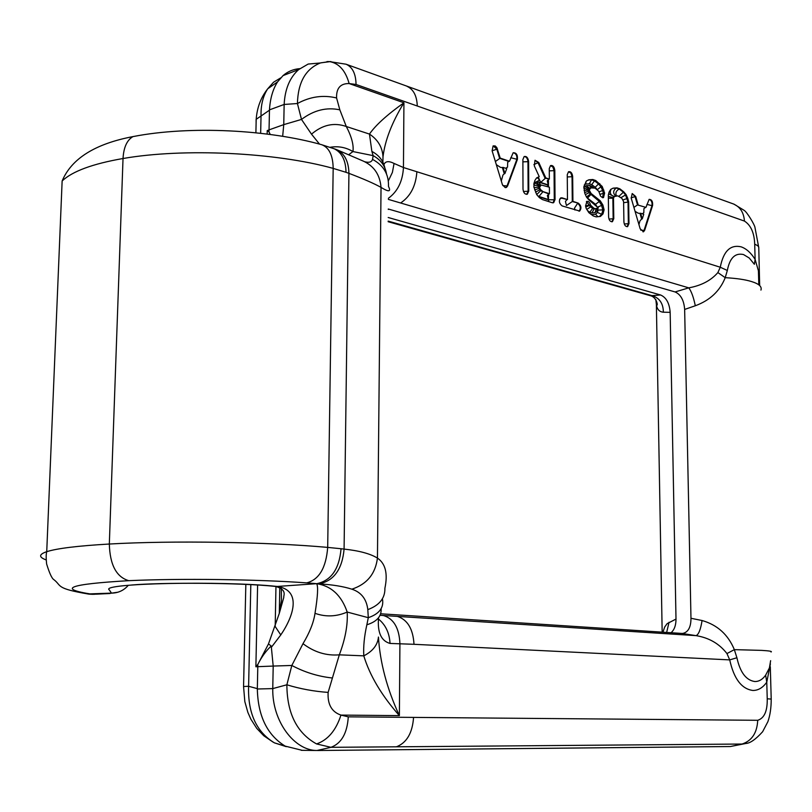 <?xml version="1.0" encoding="UTF-8"?>
<svg xmlns="http://www.w3.org/2000/svg" width="812" height="812" viewBox="0 0 812 812"><rect width="100%" height="100%" fill="white"/><g stroke="black" fill="none" stroke-linecap="round" stroke-linejoin="round"><path stroke-width="1.22" d="M269.472 109.853L269.046 129.879L283.753 124.632L284.149 104.444C284.951 89.097 289.793 77.465 298.684 69.568L308.164 64.057L320.354 62.981C305.627 68.898 297.984 82.418 297.425 103.53L284.149 104.454L269.472 109.853C270.163 98.556 272.852 89.229 277.562 81.88L283.043 75.607C287.834 71.466 293.426 69.142 299.811 68.644M272.761 688.606L257.333 689.002L257.79 666.672L273.197 666.063L272.761 688.606C272.071 721.432 294.583 750.724 316.974 750.491L330.961 747.324L396.429 746.807C406.751 742.787 412.455 732.992 413.562 717.402L348.277 716.844C347.242 733.226 341.466 743.386 330.961 747.324L316.568 743.934C296.928 733.084 287.032 713.372 286.869 684.79L272.761 688.596M364.578 161.7C368.963 162.928 371.622 162.156 372.546 159.396C383.589 165.343 388.897 174.336 388.471 186.395C391.262 191.876 388.786 192.2 381.031 187.389C374.139 183.532 363.441 178.853 348.927 173.352L346.024 172.317C345.78 159.974 341.608 152.027 333.519 148.464M93.461 594.293L92.203 594.272C56.637 588.71 68.827 584.173 128.753 580.671C180.325 578.306 257.516 579.311 306.733 582.884L319.268 583.879C332.423 584.66 343.293 586.437 351.86 589.177C361.238 592.252 366.557 599.063 367.806 609.619C379.448 605.305 385.142 598.19 384.898 588.274C387.974 573.607 385.487 563.558 377.448 558.098C370.313 553.713 359.198 550.709 344.085 549.095L341.06 548.739C339.294 568.989 331.195 580.641 316.781 583.686L316.619 583.676C318.324 586.234 317.786 596.12 315.005 613.324C313.696 622.388 309.697 632.507 302.998 643.683L291.823 665.464L286.869 684.79C300.186 688.86 313.94 691.398 328.129 692.403L339.314 654.837C326.343 655.913 314.244 652.188 302.998 643.683M281.338 588.345L281.439 600.423L279.216 613.598L268.478 643.946L257.81 664.47L255.881 666.753L257.79 666.672L257.81 664.47C261.687 656.796 266.174 650.635 271.238 646.017L273.197 666.063L291.823 665.464C304.51 672.224 317.888 676.386 331.946 677.949M270.112 134.447L268.975 131.849L267.219 130.61L267.148 134.071M383 156.848C382.442 147.297 377.935 139.715 369.47 134.081C375.509 125.292 386.999 114.857 403.929 102.779C391.932 122.47 384.949 140.496 383 156.848L382.888 162.187M383.934 164.623C385.365 161.141 388.735 160.756 394.064 163.445L403.452 167.526L416.881 171.748C415.835 186.049 410.415 196.463 400.61 202.99L388.359 199.387M330.139 147.287C338.249 145.906 345.851 147.337 352.956 151.56L373.144 155.64L371.866 151.408L369.47 134.081L346.298 126.499C334.067 122.226 322.465 124.784 311.503 134.163L301.496 119.425L297.425 103.53C310.194 96.577 323.237 94.72 336.584 97.968L339.832 109.843L346.298 126.499C351.626 136.67 353.849 145.023 352.956 151.56L348.876 154.584M282.667 136.294L283.753 124.632L301.496 119.425C313.787 110.199 326.566 107.001 339.832 109.843M319.522 144.11L311.503 134.163M267.219 130.61L269.046 129.879L268.975 131.849L270.244 134.467M407.045 86.346C413.481 89.33 416.891 95.877 417.277 106.007L356.042 84.468L349.14 83.555C340.431 83.413 336.239 88.214 336.584 97.968M320.811 62.828L330.89 61.539M280.688 77.901L273.553 82.215L267.706 88.812C262.976 96.12 260.753 105.184 261.038 116.004L256.196 119.283C257.059 107.59 260.875 97.46 267.645 88.904M372.546 159.396L373.144 155.64C380.767 159.832 385.223 165.922 386.502 173.91M384.858 167.972C383.294 160.685 378.96 155.163 371.866 151.408M388.197 217.504L660.592 294.989C666.276 297.466 669.464 303.252 670.164 312.346L676 619.089C675.99 625.341 674.336 629.889 671.057 632.731M759.677 285.56L758.855 272.325L755.119 259.414L754.368 264.296L749.253 258.033L743.538 254.562C735.164 252.644 729.755 257.942 727.329 270.467L725.217 277.674C719.889 291.051 709.911 300.41 695.305 305.759L684.648 309.433C683.948 300.278 680.75 294.452 675.077 291.944L388.278 209.009M256.105 119.405L256.105 123.586M257.333 689.002C257.952 716.022 267.229 735.053 285.164 746.116L274.395 742.848C256.369 731.916 247.761 713.058 248.604 686.272L243.559 686.526L245.833 584.427M388.359 180.843L392.399 172.398L394.064 163.445M356.042 84.468C355.869 73.933 352.601 67.203 346.216 64.28M388.369 198.311C397.657 191.51 402.691 181.249 403.452 167.526L403.929 102.779L349.14 83.555C345.476 70.492 338.908 63.174 329.418 61.59L326.972 61.59M317.522 750.501L730.374 746.532L742.077 744.036L396.429 746.807M285.164 746.116L302.206 750.339M378.544 617.729C377.316 632.406 381.153 640.972 390.044 643.439L414.008 644.302C413.095 629.016 407.563 619.718 397.433 616.399L380.057 615.293M348.277 716.844L340.949 715.088L399.382 715.626C387.03 688.962 380.046 662.765 378.443 637.044C377.702 644.911 372.82 651.173 363.796 655.852C369.815 675.625 381.67 695.549 399.382 715.626L399.92 643.601C399.2 627.991 393.688 618.622 383.386 615.496M315.005 613.324C325.724 617.12 336.452 616.694 347.201 612.055L368.303 617.688L366.851 624.783C364.273 636.415 363.258 646.778 363.796 655.852L339.314 654.837C345.273 639.125 347.901 624.864 347.201 612.055C341.446 595.369 331.255 585.919 316.619 583.676L277.318 586.457C221.595 580.59 98.932 583.3 109.285 589.908L111.508 593.125L87.737 593.968M271.665 646.91L280.779 634.933C293.863 615.811 301.79 590.273 277.318 586.457L275.532 586.437C287.783 589.664 283.185 595.998 283.784 597.409L279.226 613.598M316.568 743.934C327.906 739.976 336.036 730.353 340.949 715.088C331.712 711.941 327.439 704.38 328.129 692.403M286.25 746.664L274.436 742.858M367.806 609.619L368.303 617.688C379.042 613.994 383.802 607.944 382.564 599.55M381.143 608.645C381.61 616.318 376.849 621.698 366.851 624.783M275.958 586.487L275.187 626.499L280.779 634.933M268.478 643.946L271.238 646.017M380.655 613.781L681.755 633.431L696.036 635.634C709.059 637.765 719.361 643.733 726.953 653.569L729.724 659.892C733.886 678.751 741.589 688.941 752.846 690.464C758.175 690.504 762.813 687.744 766.772 682.192L767.228 698.787C767.472 711.068 764.305 718.234 757.718 720.295C757.099 732.871 751.882 740.788 742.077 744.036L746.867 743.142M377.854 618.561C385.355 624.347 389.425 632.639 390.044 643.439M656.4 304.642L656.553 304.733C658.288 307.2 656.959 297.222 650.534 295.741L651.945 295.619C659.456 297.852 663.262 303.373 663.363 312.204C659.405 311.889 657.081 309.362 656.4 304.642L655.842 299.598M770.629 660.674L769.4 667.951L765.645 675.168C762.559 679.471 758.956 681.593 754.815 681.532C746.096 680.294 740.128 672.366 736.91 657.75L734.342 649.641C728.11 634.598 717.351 624.885 702.076 620.52L690.971 618.287C690.961 627.168 688.231 632.213 682.79 633.421L681.755 633.431M690.971 618.287L684.648 309.433M552.292 202.746L553.693 202.645L555.043 199.579L554.281 199.793L554.058 170.662L554.819 170.449C554.281 166.754 552.86 165.13 550.546 165.577L549.267 168.551L549.348 179.087L545.796 177.899L538.782 162.491L535.017 160.258L534.326 165.932L539.219 176.651L536.57 177.929L534.783 180.64L533.86 186.851L536.671 194.586L539.351 197.631L542.477 199.59L552.292 202.746M554.819 170.449L555.043 199.579M572.673 176.559L572.917 201.376L572.277 201.549L572.044 176.732L572.673 176.559C572.166 172.936 570.775 171.322 568.522 171.728L567.253 174.702L567.476 199.6L560.716 197.905M572.917 201.376L578.256 203.122L572.277 201.549L566.441 205.517L565.457 201.427L566.837 199.772M559.641 199.184L562.056 197.834L560.676 197.925C558.615 200.777 559.092 203.436 562.127 205.913L579.646 211.049C581.707 208.248 581.24 205.609 578.256 203.122M562.056 197.834L567.476 199.6M628.985 223.554L628.65 201.894L627.757 198.301L626.093 194.616L623.748 191.825L619.85 188.82L616.968 187.836L613.08 188.161L610.746 189.369L609.142 191.967L608.32 195.012L608.604 216.946C609.061 220.377 610.35 221.95 612.441 221.656L613.781 218.631L613.496 198.24L614.248 196.565L617.78 195.854L621.89 198.361L623.606 201.65L623.91 221.909C624.357 225.289 625.605 226.842 627.656 226.568L628.985 223.554L628.356 223.716L628.031 202.056L623.626 202.726M528.754 191.064L528.602 161.486C528.044 157.69 526.562 156.036 524.156 156.543L522.877 159.528L523.009 189.196C523.547 192.941 525.009 194.596 527.394 194.139L528.754 191.064L528.115 191.236L527.962 161.669L522.887 161.862M631.228 198.219L640.181 228.832L643.581 231.714L644.677 230.283L652.584 205.497C652.909 201.518 651.752 199.468 649.133 199.356L645.956 207.395L637.501 204.908L635.086 196.636L632.193 193.56L631.228 198.219M631.117 197.823L635.705 196.474L632.213 193.55M635.705 196.474L638.12 204.746M590.476 204.665L589.35 205.507L590.476 204.665L589.948 203.264L588.558 201.62L586.964 201.295L585.553 205.954L586.203 208.501L588.893 212.714L593.207 215.911L596.181 216.875L600.413 216.439L602.981 213.952L604.098 209.841L602.869 204.959L600.251 200.808L591.116 193.5L589.187 189.998L590.903 187.866L595.115 188.161L598.789 191.338L600.545 196.108L602.636 197.712L603.519 197.56L604.615 193.073L603.357 193.408L602.636 190.526L599.012 191.815M590.608 205.172L593.846 208.217L595.358 208.714L598.353 207.953L588.852 199.853L586.538 197.164L584.802 193.378L583.838 186.74L586.365 181.025L588.771 179.817L592.79 179.503L595.754 180.528L602.189 186.435L604.615 193.073M510.799 157.711L517.406 159.416C517.782 154.848 516.361 152.636 513.154 152.778L509.489 161.243L500.212 158.107L496.832 147.601L495.198 145.937L493.107 145.916L492.113 150.799L502.445 184.76L505.176 187.572L506.505 187.369L507.591 185.978L502.851 185.613M517.406 159.416L507.591 185.978M695.305 305.759C693.519 297.151 691.337 291.183 688.769 287.854C701.274 285.601 710.977 280.516 717.879 272.568L720.274 267.239C723.441 251.121 730.435 244.331 741.224 246.868C746.37 248.685 751.009 252.867 755.119 259.414L754.703 244.168C754.307 232.932 750.887 225.228 744.452 221.077C743.802 212.785 740.371 207.202 734.139 204.33M670.164 312.346L663.363 312.204M675.99 619.089L667.149 623.626L664.723 626.955L662.937 632.203M666.652 632.447L669.047 622.256M745.852 743.477L730.374 746.532M727.329 270.467L720.274 267.239L416.881 171.748M760.935 290.087C762.113 286.697 759.027 283.875 751.679 281.602C745.538 279.643 736.717 278.333 725.217 277.674L717.879 272.578M770.395 663.871L766.772 682.192L765.645 675.168M702.076 620.52C700.614 629.625 698.604 634.659 696.036 635.634L397.433 616.399M736.91 657.75L729.724 659.892L414.008 644.302M771.014 651.995C772.537 651.386 769.431 650.848 761.686 650.382L734.342 649.641L726.953 653.569M642.262 218.905L643.743 214.277L640.597 213.231L642.262 218.905L641.632 219.057L639.978 213.383L638.212 213.211L635.055 211.323M506.749 168.612L504.902 173.575L503.024 167.373L506.749 168.612M640.597 213.231L639.978 213.383M504.902 173.575L504.262 173.758L502.384 167.556L503.024 167.373M633.908 207.395L637.501 204.908L645.956 207.395M642.363 213.82L643.835 212.693L643.906 208.664L645.327 207.557M496.325 164.674L500.537 167.394L502.384 167.556M495.371 161.517L500.212 158.107M505.714 168.267L507.541 167.13L507.693 162.268L508.85 161.426L499.583 158.299L496.842 149.256L492.092 150.738M613.496 198.24L608.361 198.169M608.33 196.352L613.09 197.6L614.542 196.25L613.801 196.342C610.38 195.083 609.487 192.698 611.101 189.186M608.645 193.784L614.248 196.565M616.968 187.836L616.338 187.998C612.979 190.556 612.776 193.215 615.719 195.966L615.902 196.017M619.85 188.82L619.221 188.993C616.095 190.759 615.171 193.094 616.47 195.966M623.748 191.825L619.008 196.271M626.093 194.616L620.967 197.661M627.757 198.301L623.017 199.904M638.932 224.579L639.968 220.884L641.632 219.057M501.298 181.046L502.932 175.047L504.262 173.758M549.348 179.087L545.035 178.112L538.031 162.715L538.782 162.491M545.796 177.899L540.691 182.426L548.252 184.933L547.278 180.883L548.587 179.3M538.914 197.133L538.234 196.362M533.88 183.705L534.357 182.091M534.59 182.629L539.472 180.264L537.564 177.442M613.72 197.438L612.867 198.412L613.141 218.783L608.98 219.047M615.161 196.088L614.542 196.25M628.65 201.894L628.031 202.056L625.463 194.778L623.119 191.987L619.221 188.993L616.338 187.998L612.816 188.303M602.981 213.952L601.722 214.277L602.839 210.166L601.611 205.294L598.982 201.143L588.741 192.545L588.142 189.572L590.903 187.866M604.098 209.841L598.079 210.085L597.429 212.46L601.722 214.277L599.378 216.54M602.869 204.959L597.723 207.009M600.251 200.808L595.48 204.289L596.698 206.207M591.978 194.332L590.72 194.667L587.512 198.077L595.48 204.289M591.116 193.5L586.457 196.981M589.999 192.2L585.361 194.586M589.431 190.942L584.599 192.556M589.187 190.008L584.072 190.485M589.41 189.226L588.142 189.572L583.858 188.151M589.959 188.354L588.7 188.699L584.741 186.455L583.848 187.866M603.884 190.181L602.636 190.526L600.931 186.78L597.216 189.744M602.189 186.435L600.931 186.78L598.515 183.938L595.226 187.257L597.064 189.409M599.774 183.593L598.515 183.938L594.496 180.873L591.725 184.608L595.226 187.257M595.754 180.528L594.496 180.873L591.532 179.848L589.339 183.786L591.725 184.608M592.79 179.503L588.192 180.112M597.805 208.471L596.079 208.988L595.074 212.632L597.815 209.993L596.982 208.684M595.358 208.714L594.1 209.039L591.907 212.947L595.074 212.632M593.846 208.217L592.587 208.542L589.806 212.267L591.907 212.947M591.359 206.36L586.802 209.435M596.546 208.796L592.587 208.542L589.35 205.507L585.817 206.999M596.241 209.009L597.815 209.993M585.939 181.695L585.848 184.07L589.339 183.786M593.602 187.643L591.603 186.131L591.928 187.785M591.603 186.131L589.502 185.41L590.984 187.866M589.502 185.41L586.274 185.674L589.644 188.211M597.429 212.46L595.592 214.226L597.876 216.702M595.592 214.226L592.07 214.581L592.171 215.139M509.489 161.243L508.85 161.426M534.052 187.592L539.533 187.207L541.289 185.034L549.399 187.207L549.45 193.713L543.015 191.612L538.945 196.474L548.354 199.519L548.313 194.068M539.533 187.217L540.386 189.47L543.015 191.612M541.33 190.536L540.559 190.749L539.016 188.384L539.594 185.704L534.743 182.933L533.849 184.283M540.386 189.47L535.524 192.139M539.777 188.171L534.651 189.937M539.767 186.395L533.849 185.004M540.356 185.491L539.594 185.704L540.528 185.248L539.594 185.319L536.499 182.081L534.743 182.933M541.289 185.034L540.528 185.248M548.354 199.519L547.379 195.479L549.45 193.713M536.691 194.616L540.559 190.749L548.689 193.916M547.379 186.537L548.252 185.258L538.863 182.142L536.499 182.081M540.701 185.207L538.863 182.142M269.452 110.199L261.038 116.004L260.652 133.3M250.817 584.67L248.604 686.272L257.323 688.627M257.607 585.066L255.881 666.753M346.024 172.317L333.174 168.388C275.867 152.433 183.959 147.875 123.028 158.513C92.659 163.801 72.359 171.291 62.138 180.975L46.731 551.683C38.783 554.383 38.6 557.133 46.162 559.935M341.06 548.739L327.693 547.4L333.174 168.388C332.961 155.478 329.164 147.591 321.785 144.729C269.269 129.89 190.353 125.373 132.985 136.599C126.987 140.06 123.668 147.358 123.028 158.513L109.326 544.03C77.911 545.837 57.043 548.384 46.731 551.683C46.04 554.007 46 558.098 46.609 563.934C49.461 573.221 51.866 578.448 53.825 579.616C62.037 585.878 54.911 588.395 88.944 594.13M306.733 582.884C319.106 579.646 326.089 567.821 327.693 547.4C268.062 541.969 172.357 540.406 109.326 544.03C109.924 564.868 116.4 577.078 128.753 580.671M336.097 149.408C344.369 153.123 348.652 161.101 348.927 173.352L344.085 549.095C342.278 569.121 334.006 580.712 319.268 583.879M363.37 161.131C374.119 166.125 379.996 174.874 381.031 187.389L377.448 558.098C375.428 573.891 366.902 584.244 351.86 589.177M335.792 149.296L321.308 144.597M62.138 180.975C71.537 158.594 95.146 143.795 132.985 136.599L139.075 135.482M388.166 221.108L651.945 295.619L660.592 294.989M675.077 291.944L688.769 287.854L400.61 202.99M388.968 209.212L388.268 209.415M96.202 594.161L94.04 594.201M117.923 592.212L109.326 593.471M128.296 585.31C123.881 590.425 118.288 593.034 111.508 593.125M744.452 221.077L417.277 106.007M757.718 720.295L413.562 717.402M758.814 284.85L758.398 269.939M759.667 285.54L758.763 247.203L757.769 245.701L754.703 244.168M745.629 743.487C749.953 743.386 755.617 739.468 762.62 731.744L767.888 721.665C770.121 715.27 771.227 707.749 771.207 699.081L767.228 698.787M568.562 171.708L570.948 173.189L572.044 176.732L567.273 176.945M579.646 211.049L579.007 211.211C581.067 208.42 580.61 205.771 577.626 203.294L574.51 208.126L574.967 210.044M627.656 226.568L627.087 226.71L628.356 223.716L624.276 223.97M612.441 221.656L611.842 221.808L613.141 218.783L613.781 218.631M528.602 161.486L527.962 161.669C527.627 158.502 526.389 156.777 524.247 156.493M526.683 194.352L528.115 191.236L523.436 191.48M642.992 231.846L644.048 230.435L640.729 230.131M646.92 204.38L651.965 205.659C652.391 202.279 651.427 200.188 649.092 199.376M644.677 230.283L644.048 230.435L651.965 205.659L652.584 205.497M505.764 187.613L506.952 186.161L516.767 159.609C517.305 155.782 516.127 153.478 513.255 152.717M497.482 149.063L496.842 149.256L493.229 145.845M549.288 170.855L554.058 170.662L552.952 167.099L550.546 165.577M533.88 164.562L538.031 162.715L535.027 160.248M548.435 179.35L548.486 186.902M548.536 193.966L548.465 199.874L538.924 196.798M552.942 202.848L554.281 199.793L548.577 199.752M548.851 201.64L548.465 199.874M539.472 180.264L538.072 177.199M538.265 177.107L540.691 182.426M548.252 184.933L548.212 179.452M602.555 197.702L603.357 193.408L599.804 194.342M586.406 201.589L589.218 204.989L585.553 205.954M587.533 210.582L589.806 212.267M584.376 184.811L585.848 184.07M586.274 185.674L584.741 186.455M586.538 197.143L587.512 198.077M597.683 208.501L598.079 210.085M592.07 214.581L590.903 214.206M548.262 186.831L548.252 185.258M537.585 195.621L538.945 196.474M279.795 587.472L279.308 613.212M283.043 75.607L298.684 69.568M267.706 88.812L277.562 81.88M363.116 161.03L336.259 149.479M256.196 119.283L255.892 132.792M320.567 62.92L329.276 61.58L346.034 64.209L734.007 204.167L743.965 210.247C746.969 211.78 754.764 225.097 754.947 227.34L758.581 246.645M301.323 750.329L316.974 750.491M92.801 594.323L89.259 594.161M93.37 594.303L94.831 594.252M96.039 594.181L110.006 593.511M131.463 585.036C159.842 582.437 239.672 582.559 275.532 586.437M273.086 742.117L263.778 735.753L256.734 728.354L250.878 719.188L247.883 712.439L244.828 701.629L243.559 686.526M650.595 295.751L388.156 221.717M662.166 632.152L656.38 304.541M771.207 698.97L770.304 666.753M614.42 196.281L613.76 196.342M526.643 194.352L527.394 194.139M505.724 187.613L506.505 187.369M537.239 177.605L537.473 178.112M553.693 202.645L552.952 202.848M643.581 231.714L643.043 231.846M603.519 197.56L602.89 197.722M589.004 188.282L589.522 188.242M539.533 185.319L540.051 185.339"/></g></svg>
